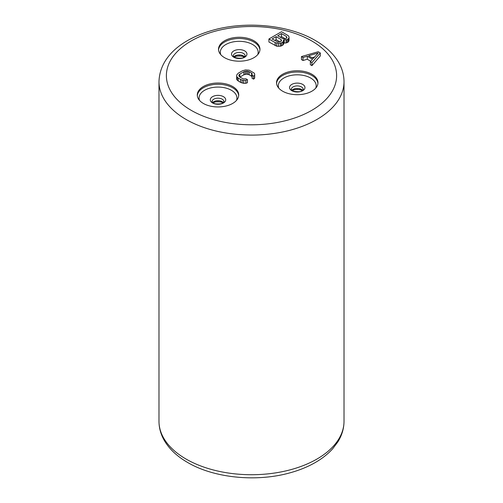 <?xml version="1.0" encoding="UTF-8"?>
<svg xmlns="http://www.w3.org/2000/svg" width="503" height="503" viewBox="0 0 503 503"><rect width="100%" height="100%" fill="white"/><g stroke="black" fill="none" stroke-linecap="round" stroke-linejoin="round"><path stroke-width="0.75" d="M252.311 74.884L252.022 78.235L253.587 79.141L254.663 78.223L254.688 73.979L254.172 73.067L249.205 70.194L245.508 69.911L242.314 70.848L238.309 73.161L236.687 75.004L236.661 79.248L237.177 80.159L240.572 82.429L243.729 83.322L245.848 83.309L247.445 82.693L247.445 79.669L245.873 78.764L243.49 78.933L239.824 77.122L243.886 74.777L246.539 74.148L249.174 74.74L252.022 76.582M307.283 59.253L307.283 56.229L312.514 59.253L310.357 61.706L310.357 64.73L311.923 65.635L320.298 55.965L320.298 52.947L318.204 51.734L301.46 56.569L301.46 59.593L303.026 60.498L307.283 59.253L310.753 61.253M283.711 43.038L286.1 42.969L288.232 42.045L289.055 40.359L289.055 37.335L288.81 36.266L287.766 35.361L281.485 31.733L268.929 38.983L275.21 42.61L278.631 43.352L281.548 42.881L283.428 41.491L283.453 39.963L287.163 39.636L288.772 38.404L289.055 37.335M268.929 38.983L268.929 42.007L276.782 46.232L280.485 46.213L282.887 45.125L283.711 43.447L283.711 40.422M282.598 74.268A20.724 11.965 0 0 0 276.531 82.725A20.724 11.965 0 0 0 289.326 93.778A20.724 11.965 0 0 0 311.904 91.188A20.724 11.965 0 0 0 317.978 82.725A20.724 11.965 0 0 0 305.183 71.671A20.724 11.965 0 0 0 282.598 74.268M224.59 40.774A20.724 11.965 0 0 0 218.516 49.231A20.724 11.965 0 0 0 231.311 60.285A20.724 11.965 0 0 0 253.896 57.694A20.724 11.965 0 0 0 259.963 49.231A20.724 11.965 0 0 0 247.168 38.178A20.724 11.965 0 0 0 224.59 40.774M203.35 103.448A20.724 11.965 0 0 0 225.935 106.039A20.724 11.965 0 0 0 238.73 94.985A20.724 11.965 0 0 0 232.663 86.522A20.724 11.965 0 0 0 210.078 83.932A20.724 11.965 0 0 0 197.283 94.985A20.724 11.965 0 0 0 203.35 103.448M245.848 83.309L245.848 80.291L247.445 79.669M243.729 83.322L243.729 80.304L245.848 80.291M242.15 83.026L242.15 80.008L243.729 80.304M240.572 82.429L240.572 79.405L242.15 80.008M238.215 81.071L238.215 78.047L240.572 79.405M237.177 80.159L237.177 77.135L238.215 78.047M236.661 76.223L237.177 77.135M254.663 78.223L254.688 73.979M253.587 79.141L253.587 76.123L254.663 75.198M252.022 75.217L253.587 76.123M251.531 76.104L251.531 73.08L252.311 73.84M249.174 74.74L249.174 71.722L251.531 73.08M247.86 74.293L247.86 71.269L249.174 71.722M246.539 74.148L246.539 71.124L247.86 71.269M245.219 74.306L245.219 71.288L246.539 71.124M243.886 74.777L243.886 71.753L245.219 71.288M239.874 77.091L239.874 74.067L243.886 71.753M239.07 76.387L239.07 74.834L239.874 74.067M239.824 77.122L238.793 75.601L239.07 74.834M311.923 65.635L311.923 62.611L320.298 52.947M310.357 61.706L311.923 62.611M303.026 60.498L303.026 57.474L307.283 56.229M301.46 56.569L303.026 57.474M318.185 52.96L313.325 58.48L308.609 55.764L318.185 52.96M312.08 57.77L314.601 57.028M284.245 43.132L284.245 40.114M283.428 44.516L283.428 41.491M282.887 45.125L282.887 42.107M281.548 45.899L281.548 42.881M280.485 46.213L280.485 43.189M278.631 46.377L278.631 43.352M276.782 46.232L276.782 43.214M275.21 45.635L275.21 42.61M288.772 41.428L288.772 38.404M288.232 42.045L288.232 39.02M287.163 42.661L287.163 39.636M286.1 42.969L286.1 39.951M281.454 33.563L286.427 36.436L286.93 37.656L286.389 38.266L284.792 38.888L282.686 38.599L277.713 35.726L281.454 33.563L281.454 36.587L285.22 38.762M281.045 41.353L278.128 42.133L272.098 38.964L276.109 36.65L281.083 39.523L281.586 40.743L281.045 41.353M286.427 38.228L286.427 36.436M280.328 37.235L281.454 36.587M274.72 40.479L276.109 39.674L279.964 41.9M276.109 39.674L276.109 36.65M281.083 41.315L281.083 39.523M158.986 421.307C159.023 428.481 161.067 435.321 165.103 441.816C170.19 449.864 177.691 456.743 187.613 462.464C214.077 478.095 256.561 482.276 290.017 472.826C299.109 470.324 307.327 467.01 314.658 462.879C321.926 458.78 327.969 454.027 332.797 448.619L337.846 441.898C341.914 435.372 343.977 428.512 344.014 421.307A92.514 53.412 180 0 1 286.905 470.657A92.514 53.412 180 0 1 186.085 459.076A92.514 53.412 180 0 1 158.986 421.307L158.986 81.693A92.514 53.412 0 0 0 186.085 119.456A92.514 53.412 0 0 0 286.905 131.038A92.514 53.412 0 0 0 344.014 81.693C343.977 74.488 341.914 67.628 337.846 61.102C332.76 53.092 325.271 46.238 315.387 40.536C288.76 24.798 245.892 20.68 212.348 30.356C182.193 39.001 159.747 56.525 158.986 81.693M191.316 110.396A85.114 49.137 0 0 0 311.684 110.396A85.114 49.137 0 0 0 311.684 40.9A85.114 49.137 0 0 0 191.316 40.9A85.114 49.137 0 0 0 191.316 110.396M317.946 83.347A20.724 11.965 180 0 0 304.686 72.803A20.724 11.965 180 0 0 282.598 75.507A20.724 11.965 0 0 0 276.556 83.347M278.781 88.151A18.932 10.934 0 0 1 283.868 78.015A18.932 10.934 180 0 1 306.39 76.173A18.932 10.934 180 0 1 315.727 88.151M291.803 84.41A7.708 4.452 0 0 0 291.803 90.71A7.708 4.452 0 0 0 302.705 90.71A7.708 4.452 180 0 0 302.705 84.41A7.708 4.452 180 0 0 291.803 84.41M293.067 86.918A5.923 3.42 180 0 1 299.518 86.183A5.923 3.42 180 0 1 303.177 89.339L301.901 90.741C300.964 92.659 290.784 91.332 291.627 89.955L291.331 89.339A5.923 3.42 0 0 1 293.067 86.918M302.548 90.288A5.923 3.42 180 0 0 293.067 89.408A5.923 3.42 0 0 0 291.96 90.295M294.764 89.616A20.724 11.965 180 0 1 299.738 89.616M259.938 49.854A20.724 11.965 180 0 0 246.671 39.309A20.724 11.965 180 0 0 224.59 42.013A20.724 11.965 0 0 0 218.547 49.854M220.773 54.657A18.932 10.934 0 0 1 225.853 44.522A18.932 10.934 180 0 1 248.375 42.68A18.932 10.934 180 0 1 257.712 54.657M233.788 50.916A7.708 4.452 0 0 0 233.788 57.216A7.708 4.452 0 0 0 244.691 57.216A7.708 4.452 180 0 0 244.691 50.916A7.708 4.452 180 0 0 233.788 50.916M235.052 53.425A5.923 3.42 180 0 1 241.509 52.689A5.923 3.42 180 0 1 245.162 55.846L243.886 57.248C242.949 59.165 232.77 57.839 233.612 56.462L233.317 55.846A5.923 3.42 0 0 1 235.052 53.425M244.533 56.801A5.923 3.42 180 0 0 235.052 55.915A5.923 3.42 0 0 0 233.945 56.801M236.756 56.122A20.724 11.965 180 0 1 241.729 56.122M238.699 95.608A20.724 11.965 0 0 0 232.663 87.767A20.724 11.965 180 0 0 210.575 85.057A20.724 11.965 180 0 0 197.308 95.608M199.534 100.411A18.932 10.934 180 0 1 208.871 88.434A18.932 10.934 180 0 1 231.393 90.276A18.932 10.934 0 0 1 236.479 100.411M212.555 102.97A7.708 4.452 0 0 0 223.458 102.97A7.708 4.452 0 0 0 223.458 96.67A7.708 4.452 180 0 0 212.555 96.67A7.708 4.452 180 0 0 212.555 102.97M212.084 101.6A5.923 3.42 180 0 1 215.743 98.437A5.923 3.42 180 0 1 222.194 99.179A5.923 3.42 0 0 1 223.929 101.6L222.879 102.864C222.307 104.341 213.643 104.247 213.36 103.002L212.084 101.6M223.301 102.549A5.923 3.42 0 0 0 222.194 101.669A5.923 3.42 180 0 0 212.712 102.549M215.517 101.876A20.724 11.965 180 0 1 220.496 101.876M344.014 421.307L344.014 81.693M302.158 90.584L300.574 89.848L297.229 89.345L293.997 89.823L292.35 90.584M244.144 57.09L242.565 56.355L239.221 55.852L235.982 56.33L234.335 57.09M222.911 102.838L221.194 102.065L218.038 101.606L215.592 101.858L213.102 102.838"/></g></svg>

